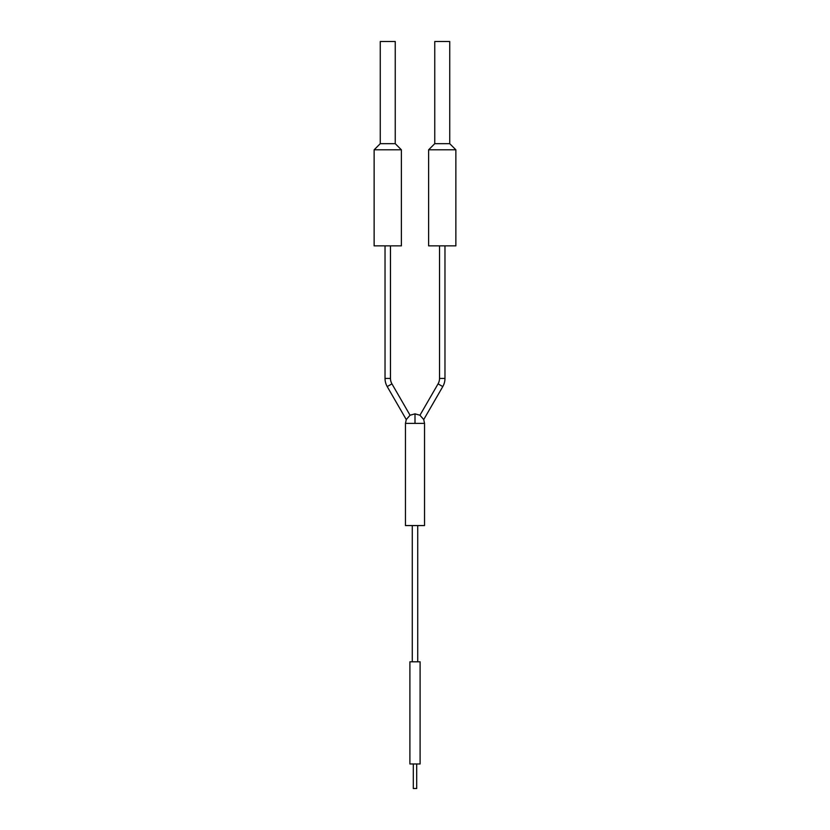 <?xml version="1.0" encoding="UTF-8"?>
<svg xmlns="http://www.w3.org/2000/svg" width="830" height="830" viewBox="0 0 830 830"><rect width="100%" height="100%" fill="white"/><g stroke="black" fill="none" stroke-linecap="round" stroke-linejoin="round"><path stroke-width="1.25" d="M444.973 245.856L444.973 378.407A16.351 16.351 0 0 1 442.784 386.583L423.736 419.565L419.949 415.228L438.064 383.854A10.894 10.894 0 0 0 439.526 378.407L439.526 245.856M405.465 525.566L424.535 525.566L424.535 423.383L405.465 423.383L405.465 525.566M412.271 525.566L412.271 661.801M385.027 245.856L385.027 378.407A16.351 16.351 0 0 0 387.216 386.583L406.264 419.565L405.465 423.383M409.896 763.974L420.105 763.974L420.105 661.801L409.896 661.801L409.896 763.974M413.299 763.974L413.299 788.5L416.702 788.5L416.702 763.974M455.867 149.805L428.622 149.805L428.622 245.856L455.867 245.856L455.867 149.805L449.736 143.673L434.754 143.673L428.622 149.805M449.736 143.673L449.736 41.5L434.754 41.5L434.754 143.673M390.474 245.856L390.474 378.407A10.894 10.894 0 0 0 391.936 383.854L410.051 415.228L406.264 419.565M417.729 661.801L417.729 525.566M374.133 245.856L401.378 245.856L401.378 149.805L374.133 149.805L374.133 245.856M401.378 149.805L395.246 143.673L380.264 143.673L374.133 149.805M395.246 143.673L395.246 41.5L380.264 41.5L380.264 143.673M390.474 378.407L385.027 378.407M439.526 378.407L444.973 378.407M442.784 386.583L438.064 383.854M419.949 415.228L415 413.848L415 423.383M391.936 383.854L387.216 386.583M423.736 419.565L424.535 423.383M410.051 415.228L415 413.848"/></g></svg>
